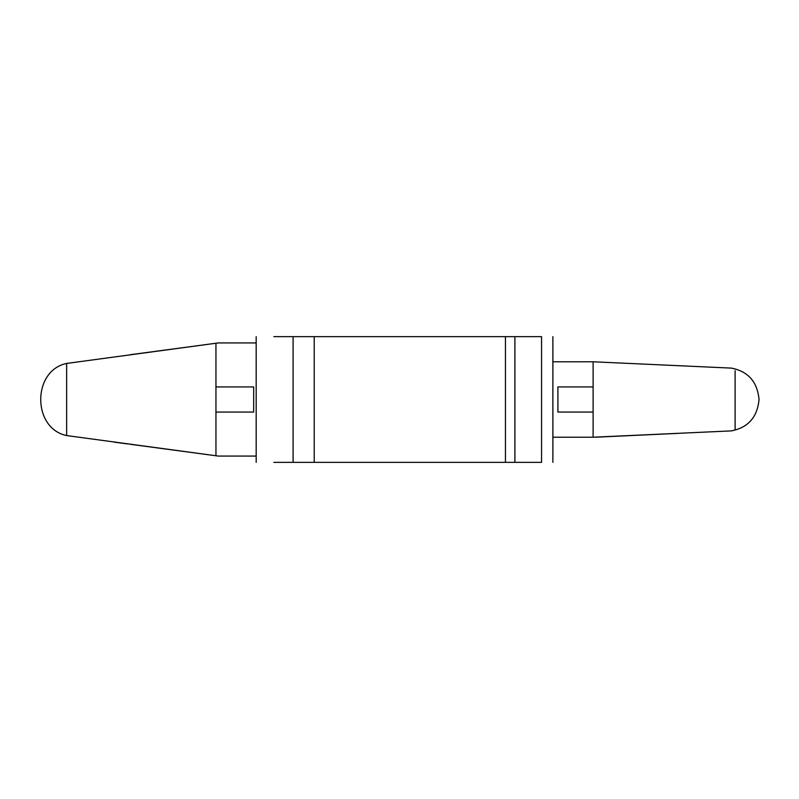 <?xml version="1.0" encoding="UTF-8"?>
<svg xmlns="http://www.w3.org/2000/svg" width="799" height="799" viewBox="0 0 799 799"><rect width="100%" height="100%" fill="white"/><g stroke="black" fill="none" stroke-linecap="round" stroke-linejoin="round"><path stroke-width="1.2" d="M731.385 430.891L593.108 437.213L593.108 361.787L731.385 368.109M66.637 363.435C32.1 370.556 32.1 428.444 66.637 435.565L66.637 363.435L215.95 343.24L215.95 455.76L130.377 444.304M127.95 443.974L114.167 442.137M66.637 435.565L215.95 455.76M595.415 437.213L677.812 433.388M677.332 433.408L610.236 436.524M514.906 462.361L514.906 336.639L541.562 336.639C556.154 336.639 556.154 336.639 541.562 336.639L541.562 462.361C556.154 462.361 556.154 462.361 541.562 462.361L505.447 462.361L505.447 336.639L314.227 336.639L314.227 462.361L273.837 462.361M593.108 386.926L557.912 386.926L557.912 412.074L593.108 412.074M552.878 437.213L593.108 437.213M552.878 361.787L593.108 361.787M514.906 336.639L505.447 336.639M256.179 456.069L218.257 456.069L131.116 444.404M131.116 354.596L218.257 342.931L256.179 342.931M130.377 354.696L215.95 343.24M215.95 386.926L253.673 386.926L253.673 412.074L215.95 412.074M314.227 336.639L273.837 336.639M505.447 462.361L314.227 462.361M731.604 430.881L735.11 430.022L735.11 370.676M293.093 336.639L293.093 462.361M735.11 430.022C749.562 425.937 757.542 415.75 759.05 399.47C757.512 383.21 749.532 373.053 735.11 368.978L731.604 368.119M552.878 462.361L552.878 336.639M256.179 336.639L256.179 462.361"/></g></svg>
